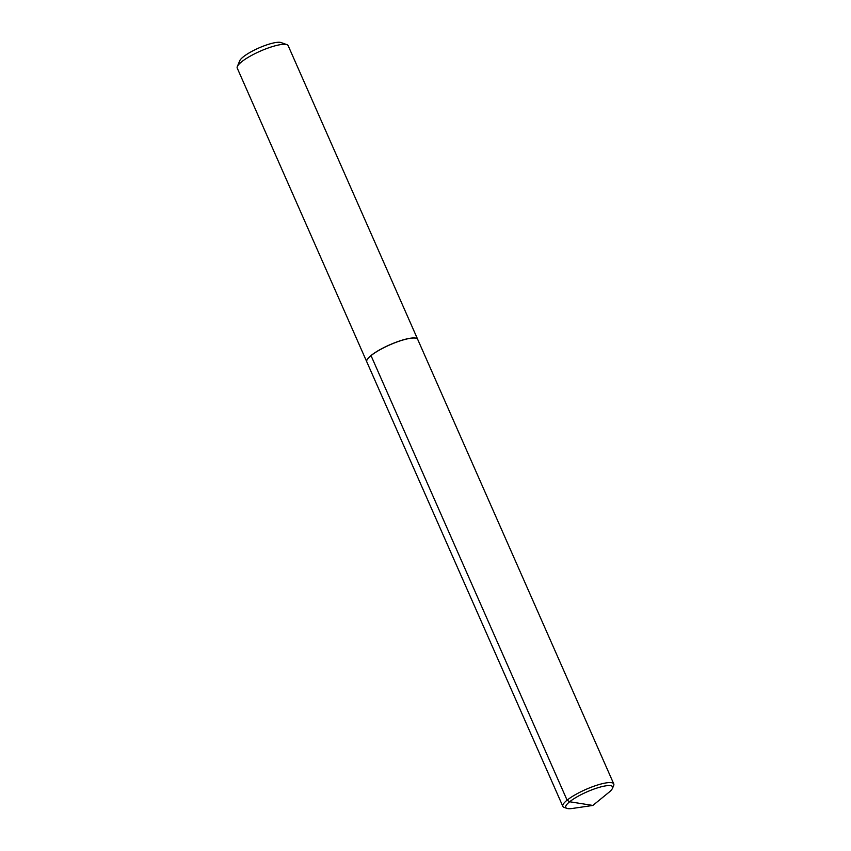 <?xml version="1.0" encoding="UTF-8"?>
<svg xmlns="http://www.w3.org/2000/svg" width="851" height="851" viewBox="0 0 851 851"><rect width="100%" height="100%" fill="white"/><g stroke="black" fill="none" stroke-linecap="round" stroke-linejoin="round"><path stroke-width="1.28" d="M237.333 66.506L239.737 60.761A23.19 5.18 156.2 0 1 243.195 56.932A23.19 5.18 -23.8 0 1 263.672 45.997A23.19 5.18 -23.8 0 1 281.043 42.55L286.893 44.646A27.828 6.212 -23.8 0 0 266.055 48.784A27.828 6.212 -23.8 0 0 241.482 61.91A27.828 6.212 156.2 0 0 237.333 66.506A27.828 6.212 156.2 0 0 237.238 68.101L366.749 361.739A27.828 6.212 156.2 0 0 366.76 361.781M417.671 339.326A27.828 6.212 156.2 0 0 417.66 339.283A27.828 6.212 156.2 0 0 398.47 341.368A27.828 6.212 156.2 0 0 370.993 355.537A27.828 6.212 156.2 0 0 366.749 361.739M286.893 44.646A27.828 6.212 -23.8 0 1 288.149 45.646L417.66 339.283M416.384 338.347A27.732 6.191 -23.8 0 0 395.641 342.41A27.732 6.191 -23.8 0 0 371.057 355.527A27.732 6.191 156.2 0 0 366.909 360.164M371.025 355.622L567.096 800.174A27.828 6.212 -23.8 0 1 594.572 785.994A27.828 6.212 -23.8 0 1 613.762 783.92L417.692 339.368A27.828 6.212 -23.8 0 0 398.502 341.442A27.828 6.212 -23.8 0 0 371.025 355.622A27.828 6.212 156.2 0 0 366.781 361.824L562.851 806.376A27.828 6.212 156.2 0 0 564.107 807.376L566.915 808.386A25.594 5.712 156.2 0 0 572.436 808.45L592.849 805.44L608.837 792.398A25.594 5.712 -23.8 0 1 608.699 792.504M608.837 792.398A25.594 5.712 -23.8 0 0 612.507 788.271A25.594 5.712 -23.8 0 0 597.54 787.856A25.594 5.712 -23.8 0 0 569.67 801.759L567.096 800.174A27.828 6.212 156.2 0 0 562.851 806.376M613.762 783.92A27.828 6.212 -23.8 0 1 613.667 785.516L612.507 788.271M592.849 805.44L569.67 801.759A25.594 5.712 156.2 0 0 566.915 808.386"/></g></svg>
